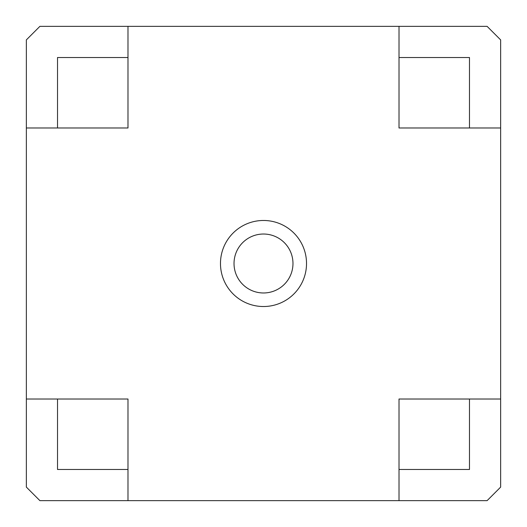 <?xml version="1.0" encoding="UTF-8"?>
<svg xmlns="http://www.w3.org/2000/svg" width="527" height="527" viewBox="0 0 527 527"><rect width="100%" height="100%" fill="white"/><g stroke="black" fill="none" stroke-linecap="round" stroke-linejoin="round"><path stroke-width="0.79" d="M306.523 263.5A43.023 43.023 0 0 1 263.5 306.523A43.023 43.023 0 0 1 220.477 263.5A43.023 43.023 0 0 1 263.5 220.477A43.023 43.023 0 0 1 306.523 263.5M292.972 263.5A29.472 29.472 0 0 1 263.5 292.972A29.472 29.472 0 0 1 234.028 263.5A29.472 29.472 0 0 1 263.5 234.028A29.472 29.472 0 0 1 292.972 263.5M26.35 399.011L26.35 487.1L39.9 500.65L127.989 500.65L127.989 399.011L26.35 399.011L26.35 127.989L127.989 127.989L127.989 26.35L39.9 26.35L26.35 39.9L26.35 127.989M500.65 127.989L500.65 39.9L487.1 26.35L399.011 26.35L399.011 127.989L500.65 127.989L500.65 399.011L399.011 399.011L399.011 500.65L487.1 500.65L500.65 487.1L500.65 399.011M127.989 500.65L399.011 500.65M399.011 26.35L127.989 26.35M399.011 469.485L469.485 469.485L469.485 399.011M469.485 127.989L469.485 57.515L399.011 57.515M127.989 57.515L57.515 57.515L57.515 127.989M57.515 399.011L57.515 469.485L127.989 469.485"/></g></svg>
